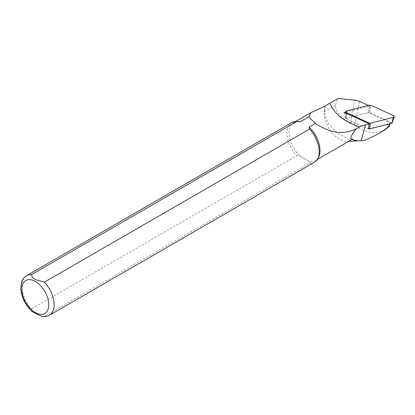 <?xml version="1.0" encoding="UTF-8"?>
<svg xmlns="http://www.w3.org/2000/svg" width="415" height="415" viewBox="0 0 415 415"><rect width="100%" height="100%" fill="white"/><g stroke="black" fill="none" stroke-linecap="round" stroke-linejoin="round"><path stroke-width="0.31" stroke-dasharray="2.08 1.56" d="M368.447 128.915L389.732 123.556A1.172 0.783 9.5 0 0 390.344 123.084A1.172 0.783 9.5 0 0 389.758 122.16L368.696 112.569L369.682 106.022L368.396 105.441M384.726 130.014C375.17 134.621 365.055 132.945 354.379 124.982L351.007 122.913C341.094 118.483 335.968 112.667 335.631 105.452L336.233 101.908L338.028 98.5M360.479 140.913L348.294 138.885L336.638 132.624L327.808 123.032L324.416 111.931A22.27 12.86 60 0 1 325.687 105.498M325.334 106.043A21.891 12.637 -120 0 0 328.981 128.406A21.891 12.637 -120 0 0 346.748 141.37A21.891 12.637 -120 0 0 350.462 140.353M42.081 316.5L44.467 316.292L309.533 163.256L309.035 161.3A21.891 12.637 -120 0 0 315.467 160.558A21.891 12.637 -120 0 0 318.461 157.415M297.794 121.616A21.891 12.637 -120 0 0 293.576 122.643A21.891 12.637 -120 0 0 300.004 156.087L309.035 161.3L300.004 156.087L296.621 155.801L31.556 308.838L32.5 311.748M345.856 112.024L369.682 106.022M291.657 122.648A22.841 13.187 -120 0 0 296.621 155.801M309.533 163.256A22.841 13.187 -120 0 0 314.497 162.213M344.253 112.424L345.373 118.441L368.696 112.569M368.406 128.925L345.373 118.441M369.537 105.151L368.411 112.641L346.069 118.265A0.41 0.275 9.5 0 0 346.063 118.752L368.121 128.8L369.08 123.732M392.061 123.146A0.41 0.275 9.5 0 0 391.853 122.824L369.796 112.776L370.922 105.291M368.411 128.904L368.121 128.8M368.411 112.641L369.796 112.776M389.649 123.867L389.732 123.556M388.705 126.834L389.758 122.16M354.379 124.982L359.67 101.468M351.007 122.913L354.467 100.088M26.591 275.685A22.841 13.187 -120 0 0 31.556 308.838M44.467 316.292A22.841 13.187 -120 0 0 49.432 315.25M335.631 105.452L324.416 111.931M346.577 113.482L346.063 118.752M346.686 110.904L346.069 118.265M393.487 115.567L391.853 122.824M390.116 123.748L390.344 123.084M346.748 141.37L348.813 141.302M315.467 160.558L317.283 159.505M293.576 122.643L295.392 121.59M310.254 113.01L311.058 112.548M345.845 118.488L345.851 113.155"/><path stroke-width="0.62" d="M368.396 105.441L359.67 101.468A11.283 7.543 9.5 0 0 354.467 100.088L338.028 98.5L329.775 103.262C334.521 114.146 344.538 122.01 359.826 126.85A30.596 20.465 -170.5 0 1 365.548 124.822L369.366 123.857L368.447 128.915M379.175 133.22C383.922 130.471 387.257 127.939 389.171 125.631C389.618 125.522 389.467 125.927 388.705 126.834L384.726 130.014L379.175 133.22C375.036 135.606 370.014 138.045 364.116 140.54L361.247 140.633C356.189 141.178 353.222 140.566 352.351 138.792C349.248 140.773 351.261 134.725 354.996 130.377A21.891 12.637 -120 0 0 354.965 129.179L355.78 129.091L359.826 126.85M389.649 123.867L389.171 125.631L389.467 125.366L389.462 125.657M354.996 130.377L355.78 129.091M364.116 140.54L348.813 141.302M317.283 159.505L350.462 140.353A21.891 12.637 -120 0 0 352.351 138.792M329.775 103.262L325.687 105.498L325.334 106.043L311.048 112.532L308.703 116.874L300.004 121.896A21.891 12.637 -120 0 0 297.794 121.616L296.061 121.579A22.841 13.187 -120 0 0 291.657 122.648L26.591 275.685C22.607 278.315 21.808 281.453 21.59 282.091L20.75 288.207C21.207 298.442 27.447 307.806 32.567 311.805L42.081 316.5C44.747 316.915 47.196 316.495 49.432 315.25A22.841 13.187 -120 0 0 44.467 282.096L35.68 279.715L32.354 277.428L31.556 274.642L296.621 121.611A22.841 13.187 -120 0 0 296.061 121.579M49.432 315.25L314.497 162.213A22.841 13.187 -120 0 0 317.625 158.935L318.461 157.415A21.891 12.637 -120 0 0 309.035 127.109L315.317 123.483C330.33 133.085 343.547 134.984 354.965 129.179M369.366 123.857L344.253 112.424L345.856 112.024M296.621 121.611L300.004 121.896M309.035 127.109L309.533 129.06L44.467 282.096M317.625 158.935A22.841 13.187 -120 0 0 309.533 129.06M315.317 123.483L308.703 116.874M369.537 105.151L346.686 110.904A1.525 1.017 9.5 0 0 345.856 111.744A1.525 1.017 9.5 0 0 346.655 112.724L369.22 123.001L370.605 123.136L393.456 117.383A1.525 1.017 9.5 0 0 394.25 116.765A1.525 1.017 9.5 0 0 393.487 115.567L370.922 105.291L369.537 105.151M370.605 123.136L369.506 128.935L391.848 123.312A0.41 0.275 9.5 0 0 392.061 123.146L394.25 116.765M369.506 128.935L368.411 128.904M361.247 140.633L365.548 124.822M31.556 274.642A22.841 13.187 -120 0 0 26.591 275.685M35.322 281.479A19.033 10.992 60 0 1 46.978 311.52A19.033 10.992 60 0 1 23.66 298.063A19.033 10.992 60 0 1 35.322 281.479M393.456 117.383L391.848 123.312M346.655 112.724L346.577 113.482M369.08 123.732L369.22 123.001M389.462 125.652L390.116 123.748M295.392 121.59L310.254 113.01M345.851 113.155L345.856 111.744"/></g></svg>
